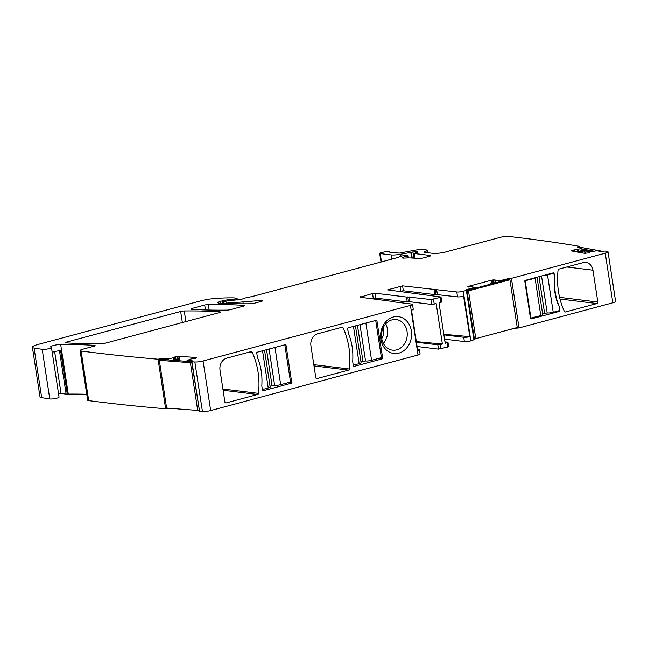 <?xml version="1.0" encoding="UTF-8"?>
<svg xmlns="http://www.w3.org/2000/svg" width="648" height="648" viewBox="0 0 648 648"><rect width="100%" height="100%" fill="white"/><g stroke="black" fill="none" stroke-linecap="round" stroke-linejoin="round"><path stroke-width="0.97" d="M383.349 343.416A15.414 12.855 97 0 0 385.738 323.887M381.729 338.596A10.627 8.861 97 0 0 383.462 330.107A10.627 8.861 97 0 0 383.009 328.188M286.011 345.125A0.632 0.527 97 0 0 285.404 344.655L257.175 352.22A0.632 0.527 97 0 0 256.746 352.974L257.402 357.259A95.637 79.753 97 0 1 259.079 361.981A52.221 43.546 97 0 1 261.962 380.822A95.637 79.753 97 0 1 261.808 386.03L262.464 390.315A0.632 0.527 97 0 0 263.072 390.793L291.3 383.227A0.632 0.527 97 0 0 291.73 382.474L286.011 345.125L284.845 344.987M174.377 359.729L174.353 357.097L177.763 356.238L195.971 357.461L196.433 357.68L195.534 358.223L190.844 358.984L187.24 360.426L192.983 360.904L191.954 361.786A1573.004 276.923 171.3 0 0 194.854 361.981A6.294 1.11 171.3 0 0 203.075 360.976L410.427 305.411A4.722 0.834 -8.7 0 0 412.501 304.382A4.722 0.834 -8.7 0 0 411.723 304.058L391.611 301.595M203.075 360.976L210.665 410.573L418.017 355.007A4.722 0.834 -8.7 0 0 420.09 353.978L419.434 349.693A4.722 0.834 -8.7 0 0 418.657 349.361L417.506 349.223M251.06 351.629A1.256 1.053 -83 0 1 252.177 352.212A69.215 57.713 -83 0 1 258.479 393.368A1.256 1.053 -83 0 1 257.621 394.486L226.112 402.926A1.256 1.053 -83 0 1 224.888 401.979L220.012 370.146A10.068 8.392 -83 0 1 226.8 358.125L251.06 351.629M353.646 366.387L353.978 366.428A0.632 0.527 -83 0 1 353.371 365.958L352.714 361.673A95.637 79.753 -83 0 0 352.86 356.457A52.221 43.546 -83 0 0 349.977 337.616A95.637 79.753 -83 0 0 348.308 332.894L347.652 328.609A0.632 0.527 -83 0 1 348.073 327.856L376.302 320.29A0.632 0.527 -83 0 1 376.917 320.768L382.636 358.117A0.632 0.527 -83 0 1 382.207 358.862L378.594 358.425M353.978 366.428L382.207 358.862M349.377 369.012A1.256 1.053 -83 0 1 348.527 370.121L317.01 378.57A1.256 1.053 -83 0 1 315.787 377.622L310.919 345.781A10.068 8.392 -83 0 1 317.706 333.769L341.966 327.264A1.256 1.053 -83 0 1 343.084 327.848A69.215 57.713 -83 0 1 349.377 369.012L313.802 364.654M386.338 321.181A18.565 15.479 -83 0 1 411.375 330.974A18.565 15.479 -83 0 1 405.842 348.956A18.565 15.479 -83 0 1 380.813 339.163A18.565 15.479 -83 0 1 386.338 321.181M412.501 304.382L413.254 309.282A4.722 0.834 -8.7 0 1 411.537 310.206L417.717 350.617A4.722 0.834 -8.7 0 0 419.434 349.693M210.665 410.573A6.294 1.11 171.3 0 1 202.443 411.577A1573.004 276.923 171.3 0 1 199.543 411.375L191.662 361.689M386.265 323.32A15.414 12.855 97 0 0 384.329 345.036A15.414 12.855 97 0 0 392.494 350.155A15.414 12.855 97 0 0 402.465 346.388A15.414 12.855 97 0 0 404.401 324.68A15.414 12.855 97 0 0 396.236 319.553A15.414 12.855 97 0 0 386.265 323.32M199.114 410.387L198.167 410.314M174.053 357.631L167.889 358.976L162.284 358.546L162.429 359.462M167.338 408.11L167.411 408.572L165.645 408.791A1573.004 276.923 171.3 0 1 100.958 402.165A1573.004 276.923 171.3 0 1 88.687 400.61L81.097 351.014A1573.004 276.923 171.3 0 0 93.369 352.569A1573.004 276.923 171.3 0 0 158.063 359.203L162.284 358.546M167.411 408.572L168.755 408.216M81.097 351.014A6.294 1.11 171.3 0 1 80.06 350.576A6.294 1.11 171.3 0 1 82.831 349.207L93.733 346.283A3.143 0.551 171.3 0 0 95.118 345.595A3.143 0.551 171.3 0 0 94.389 345.36L94.495 346.04M88.687 400.61A6.294 1.11 171.3 0 1 87.642 400.172L80.06 350.576M52.229 352.399A6.294 1.11 171.3 0 1 52.383 352.326A6.294 1.11 171.3 0 1 56.117 351.248A6.294 1.11 171.3 0 1 58.806 350.819L60.629 350.657L67.287 394.13A6.294 1.11 171.3 0 1 68.275 394.097A229.028 40.322 171.3 0 1 86.743 394.259M236.755 298.517L236.957 299.854L224.986 301.215L223.665 301.701L226.055 302.049A34.603 6.091 171.3 0 0 242.919 301.936L260.755 300.453A3.143 0.551 171.3 0 1 262.805 300.656A3.143 0.551 171.3 0 1 261.419 301.344L254.348 303.24A3.143 0.551 171.3 0 1 250.744 303.75A220.223 38.767 171.3 0 1 219.356 303.183A6.294 1.11 171.3 0 1 217.785 302.705A6.294 1.11 171.3 0 1 220.563 301.328L222.418 300.834A7.549 1.328 171.3 0 1 230.445 299.611L234.252 299.392L236.755 298.517L234.293 297.918A3.143 0.551 171.3 0 0 233.847 297.886A59.778 10.522 171.3 0 0 214.828 298.517A15.73 2.77 171.3 0 0 200.507 300.915L37.949 344.485A12.587 2.219 171.3 0 0 32.4 347.231A12.587 2.219 171.3 0 0 34.093 348.049L42.201 349.345A5.03 0.883 171.3 0 0 47.863 348.916A5.03 0.883 171.3 0 0 51.476 347.498A5.03 0.883 171.3 0 0 51.103 347.231A6.294 1.11 171.3 0 1 50.633 346.907A6.294 1.11 171.3 0 1 54.051 345.368A6.294 1.11 171.3 0 1 60.685 344.501A229.028 40.322 171.3 0 1 94.389 345.36M51.476 347.498L59.065 397.086A5.03 0.883 171.3 0 1 55.453 398.512A5.03 0.883 171.3 0 1 49.791 398.941L41.683 397.637A12.587 2.219 171.3 0 1 39.99 396.819L32.4 347.231M236.957 299.854A3.143 0.551 171.3 0 1 237.395 299.975L240.619 299.643L244.968 298.104A3.143 0.551 171.3 0 1 246.313 297.748L252.364 296.484A3.143 0.551 171.3 0 0 253.093 296.306L395.62 258.115A6.294 1.11 171.3 0 0 396.843 257.742L400.529 256.446A6.294 1.11 171.3 0 1 403.21 255.725L408.062 255.668L407.203 256.049L407.495 257.953M578.964 247.52L579.32 246.305A1573.004 276.923 171.3 0 0 521.219 237.913A1573.004 276.923 171.3 0 0 508.623 236.423A6.294 1.11 171.3 0 0 500.045 237.395L445.848 251.918A9.437 1.66 171.3 0 1 432.905 253.368L424.699 252.364A3.143 0.551 171.3 0 1 424.181 252.153A3.143 0.551 171.3 0 1 424.424 251.878L426.886 250.46A3.143 0.551 171.3 0 0 427.129 250.193A3.143 0.551 171.3 0 0 426.611 249.974L421.629 249.367A3.143 0.551 171.3 0 0 418.438 249.593L399.233 253.125L389.699 252.202A4.722 0.834 171.3 0 0 389.821 251.967A4.722 0.834 171.3 0 0 383.43 252.161L381.648 252.55A3.143 0.551 171.3 0 0 379.679 253.376A3.143 0.551 171.3 0 0 380.206 253.595L391.1 254.931A9.437 1.66 171.3 0 0 400.675 254.227L415.271 251.651A3.143 0.551 171.3 0 0 415.716 251.772L416.445 251.861A3.143 0.551 171.3 0 0 417.231 251.894L417.887 252.015L414.242 253.514L430.134 255.458A3.143 0.551 171.3 0 1 430.653 255.677A3.143 0.551 171.3 0 1 429.268 256.365L423.314 257.961A3.143 0.551 171.3 0 1 419.248 258.463L411.31 258.001A22.024 3.88 171.3 0 0 404.141 258.098A3.143 0.551 171.3 0 1 402.351 257.872A3.143 0.551 171.3 0 1 402.635 257.58A10.068 1.774 171.3 0 1 407.203 256.049M578.834 246.686L578.105 247.366M578.81 251.343L578.494 249.286L581.912 248.079L577.538 247.261L578.032 246.888M578.494 249.286L578.729 251.359M577.797 251.594L577.481 249.537L578.421 249.31M577.481 249.537L572.986 250.104L573.164 251.262M585.201 253.36L584.812 250.865L590.466 251.894L588.497 252.923L584.553 253.328L571.698 250.995L572.986 250.104M590.458 251.894L596.8 250.76L601.101 251.537L605.224 251.035A1573.004 276.923 171.3 0 1 607.314 251.448A6.294 1.11 171.3 0 1 608.01 251.829A6.294 1.11 171.3 0 1 605.24 253.206L612.83 302.794A6.294 1.11 171.3 0 0 615.6 301.425L608.01 251.829M605.24 253.206L511.426 278.348L519.016 327.937L612.83 302.794M554.72 277.579L554.064 273.294A0.632 0.527 -83 0 0 553.449 272.824L525.22 280.382A0.632 0.527 -83 0 0 524.799 281.135L530.51 318.484A0.632 0.527 -83 0 0 531.125 318.954L559.354 311.388A0.632 0.527 -83 0 0 559.775 310.643L559.119 306.358A95.637 79.753 -83 0 1 557.45 301.636A52.221 43.546 -83 0 1 554.567 282.795A95.637 79.753 -83 0 1 554.72 277.579L553.716 273.254L547.503 274.914A4.406 0.778 171.3 0 1 543.008 275.619M596.978 303.539L565.461 311.988A1.256 1.053 -83 0 1 564.351 311.396A69.215 57.713 -83 0 1 558.05 270.24A1.256 1.053 -83 0 1 558.908 269.131L583.168 262.626A10.068 8.392 -83 0 1 585.889 262.432A10.068 8.392 -83 0 1 592.952 270.2L597.821 302.041A1.256 1.053 -83 0 1 596.978 303.539L559.994 299.012M519.016 327.937L515.047 328.261L506.639 330.367M511.426 278.348L509.19 278.478L509.377 279.701M495.85 282.739L495.55 280.795L499.989 280.673L509.19 278.478M495.55 280.795L495.785 282.755M495.226 282.901L494.894 280.722L495.485 280.795M435.335 289.607L436.088 294.508L434.8 294.597L403.331 290.75L402.578 285.849L456.791 291.981A4.722 0.834 171.3 0 0 463.255 291.252L466.366 290.426L466.925 290.15L465.985 289.907L466.544 289.632L474.287 287.493L472.36 286.756L468.002 287.08L468.771 286.278L491.095 280.292L495.056 279.879M481.845 337.009L474.417 339.147M474.304 339.649L470.845 340.848A4.722 0.834 171.3 0 1 464.373 341.569L444.552 339.147M443.807 334.287L469.808 336.66L463.62 296.249A4.722 0.834 171.3 0 1 457.537 296.881L436.088 294.508M469.808 336.66A4.722 0.834 171.3 0 1 463.725 337.284L464.373 341.569M402.578 285.849L387.561 289.875L441.037 297.019L440.211 297.432L440.956 302.333L438.996 302.851L445.184 343.262L447.144 342.735L447.8 347.02L438.477 349.118L437.821 344.833L440.405 344.542L441.061 348.827M403.331 290.75L399.589 291.349M441.037 297.019L441.79 301.919L440.956 302.333M409.066 296.857L409.82 301.757L408.532 301.846L407.786 296.954L430.888 299.53L440.211 297.432M416.348 341.642L442.365 344.015L436.185 303.612L431.633 304.422L430.888 299.53M442.365 344.015L440.405 344.542M409.82 301.757L431.633 304.422M407.786 296.954L406.499 297.043L407.244 301.944L408.532 301.846M391.57 301.336L360.11 297.238L372.543 293.495L373.289 298.396L375.881 298.104L407.244 301.944M372.543 293.495L375.127 293.212L406.499 297.043M373.289 298.396L372.138 298.704M242.968 306.285L230.575 309.606A3.143 0.551 171.3 0 1 226.978 310.125A220.223 38.767 171.3 0 1 191.573 309.307A3.143 0.551 171.3 0 1 190.844 309.072A3.143 0.551 171.3 0 1 192.229 308.383L204.695 305.046A3.143 0.551 171.3 0 1 208.3 304.528A220.223 38.767 171.3 0 1 243.632 305.362A3.143 0.551 171.3 0 1 244.361 305.605A3.143 0.551 171.3 0 1 242.968 306.285M66.323 342.873A3.143 0.551 171.3 0 1 65.602 342.63A3.143 0.551 171.3 0 1 66.987 341.95L180.654 311.486A3.143 0.551 171.3 0 1 184.259 310.967A220.223 38.767 171.3 0 1 219.615 311.801A3.143 0.551 171.3 0 1 220.344 312.036A3.143 0.551 171.3 0 1 218.959 312.725L105.316 343.181A3.143 0.551 171.3 0 1 101.72 343.691A220.223 38.767 171.3 0 1 66.323 342.873M67.287 394.13A3.143 0.551 171.3 0 1 66.12 394.114L61.05 393.49L54.635 351.581M58.523 393.579A3.775 0.664 171.3 0 1 61.05 393.49M443.896 334.862L463.725 337.284M444.965 341.869L447.663 342.193L447.144 342.735M447.971 342.322L448.627 346.615L447.8 347.02M417.085 346.502L438.477 349.118M416.429 342.217L437.821 344.833M559.119 306.358L559.435 310.603L553.214 312.263A4.406 0.778 171.3 0 1 547.179 312.944L542.595 313.77M536.99 277.231A4.406 0.778 171.3 0 1 537.014 277.287A4.406 0.778 171.3 0 1 535.07 278.251L524.815 280.835M554.283 280.365A52.221 43.546 97 0 0 557.863 303.758M537.014 277.287L542.724 314.636A4.406 0.778 171.3 0 1 540.788 315.592L530.469 318.176M525.228 280.884L530.947 318.233M360.952 361.803L365.537 360.985A4.406 0.778 -8.7 0 0 371.571 360.304L381.413 357.664L375.719 320.452M353.249 365.213L359.146 363.633A4.406 0.778 -8.7 0 0 361.082 362.678L355.452 325.879M270.046 386.168L274.631 385.341A4.406 0.778 -8.7 0 0 280.673 384.669L290.515 382.028L284.82 344.809M262.351 389.578L268.24 387.998A4.406 0.778 -8.7 0 0 270.184 387.034L264.554 350.244M199.066 410.054L197.713 410.443L190.399 362.694L191.759 362.297M191.67 361.714L162.235 359.446L159.319 360.296L190.399 362.694M197.713 410.443L166.625 408.054L159.319 360.296M172.603 360.248L177.738 358.749L179.375 358.871L175.341 360.458M179.666 360.79L179.375 358.871M187.296 360.806L185.409 361.228M474.312 338.45L475.802 338.629L517.234 327.524L509.927 279.774L507.862 279.515L466.973 290.474M467.005 290.693L468.496 290.879L509.927 279.774M475.802 338.629L468.496 290.879M470.375 312.733L470.942 316.41M494.853 280.706L495.185 282.909L492.261 282.552L490.074 283.136L491.832 283.816M477.835 287.566L474.296 287.526L474.441 288.457M490.244 284.237L490.074 283.136M602.81 251.367L580.738 247.366L579.612 247.641M581.864 248.97L594.038 251.181M591.584 251.626L583.565 250.169L576.615 251.886M578.097 252.153L584.812 250.865M291.73 382.474L289.753 382.231M287.696 382.782L291.3 383.227M410.427 305.411L418.017 355.007M194.854 361.981L202.443 411.577M226.112 402.926L225.447 402.845M257.621 394.486L223.09 390.258M258.479 393.368L222.904 389.019M252.177 352.212L249.909 351.937M382.636 358.117L380.651 357.874M376.917 320.768L375.751 320.622M343.084 327.848L340.816 327.572M317.01 378.57L316.346 378.489M348.527 370.121L313.997 365.901M191.954 361.786L199.543 411.375M187.377 360.474L187.515 361.39M195.971 357.461L196.061 358.036M179.933 360.806L179.221 356.173M177.763 356.238L178.151 358.781M177.317 358.871L176.928 356.351M175.333 356.667L175.738 359.332M175.568 359.381L175.163 356.716M174.353 357.097L174.741 359.624M173.939 357.68L174.263 359.762M173.429 360.005L173.105 357.931M173.024 357.947L173.34 360.029M168.593 358.903L168.755 359.948M167.889 358.976L168.035 359.891M160.534 358.765L160.712 359.891M159.821 358.976L159.991 360.102M158.063 359.203L165.645 408.791M60.685 344.501L68.275 394.097M42.201 349.345L49.791 398.941M34.093 348.049L41.683 397.637M234.252 299.392L234.333 299.878M231.79 299.732L231.903 300.461M230.931 299.627L231.093 300.664M230.445 299.611L230.623 300.777M222.418 300.834L222.799 303.353M220.563 301.328L220.855 303.264M260.755 300.453L260.909 301.482M242.919 301.936L243.203 303.799M226.055 302.049L226.274 303.499M223.876 301.782L224.127 303.41M402.635 257.58L402.708 258.066M430.134 255.458L430.223 256.041M414.242 253.514L414.963 258.22M417.231 251.894L417.304 252.331M416.445 251.861L416.543 252.542M415.716 251.772L415.862 252.728M415.271 251.651L415.449 252.841M412.889 251.829L413.861 258.155M411.334 252.25L412.225 258.058M410.775 252.372L411.642 258.026M400.675 254.227L400.991 256.284M391.1 254.931L391.748 259.151M380.206 253.595L381.478 261.905M426.886 250.46L427.226 252.68M424.424 251.878L424.489 252.331M581.855 248.144L581.985 248.994M581.742 248.184L582.106 250.533M577.246 249.577L577.562 251.651M574.914 251.578L574.646 249.828M572.962 251.221L572.8 250.152M571.755 250.541L571.828 251.019M509.701 278.535L509.895 279.766M517.201 327.532L517.29 328.131M507.465 278.672L507.603 279.588M499.989 280.673L500.135 281.588M499.26 280.77L499.414 281.783M495.031 280.487L494.934 279.863M493.549 279.904L493.987 282.763M493.144 282.658L492.731 279.993M491.095 280.292L491.476 282.763M468.901 287.113L468.771 286.278M467.848 286.667L467.905 287.072M474.279 287.526L474.425 288.481M474.012 287.631L474.158 288.554M466.544 289.632L466.609 290.045M466.366 290.426L473.955 340.014M463.255 291.252L470.845 340.848M456.791 291.981L457.537 296.881M436.622 289.51L437.376 294.411M434.8 294.597L434.047 289.705M400.739 291.041L399.994 286.141M388.176 289.956L388.079 289.332M433.471 299.238L434.225 304.131M375.881 298.104L375.127 293.212M360.717 297.311L360.628 296.695M243.632 305.362L243.737 306.042M208.3 304.528L209.142 310.052M204.695 305.046L205.448 309.963M192.229 308.383L192.383 309.355M66.987 341.95L67.133 342.922M219.615 311.801L219.721 312.482M184.259 310.967L185.887 321.586M180.654 311.486L182.347 322.534M59.478 350.746L66.12 394.114M559.354 311.388L557.377 311.153M565.461 311.988L564.797 311.907M559.589 297.359L597.821 302.041M592.952 270.2L566.83 267.008M547.503 274.914L553.214 312.263M541.525 276.016L547.179 312.944M538.998 276.696L544.587 313.227M535.07 278.251L540.788 315.592M359.146 363.633L353.452 326.422M362.945 361.268L357.453 325.345M365.537 360.985L359.98 324.664M371.571 360.304L365.877 323.085M268.24 387.998L262.545 350.779M272.047 385.633L266.547 349.709M274.631 385.341L269.074 349.029M280.673 384.669L274.979 347.45M187.24 360.426L187.385 361.382M237.063 298.315L237.314 299.935M223.665 301.701L223.933 303.402M408.062 255.668L408.41 257.936M413.983 253.409L414.72 258.204M379.679 253.376L381.008 262.035M427.129 250.193L427.518 252.712M579.677 247.625L579.482 246.386M581.912 248.079L582.058 249.002M494.837 280.697L495.177 282.909M466.925 290.15L474.506 339.738M419.207 294.257L419.135 293.803M391.781 301.174L391.854 301.628"/></g></svg>
